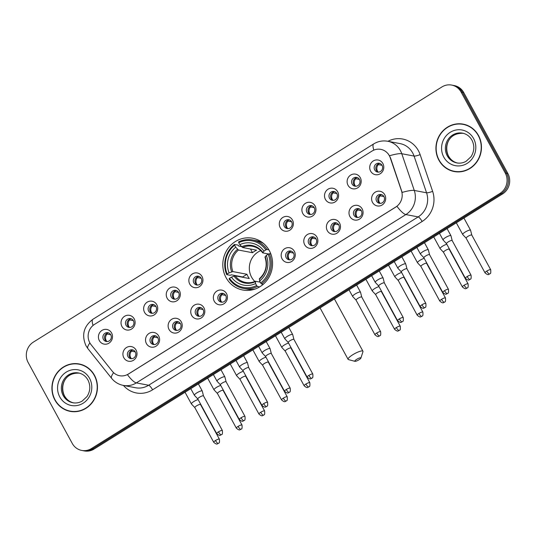 <?xml version="1.0" encoding="UTF-8"?>
<svg xmlns="http://www.w3.org/2000/svg" width="536" height="536" viewBox="0 0 536 536"><rect width="100%" height="100%" fill="white"/><g stroke="black" fill="none" stroke-linecap="round" stroke-linejoin="round"><path stroke-width="0.8" d="M226.051 277.628A26.358 24.83 -79.2 0 0 242.734 290.01A26.358 24.83 -79.2 0 0 267.839 279.075A26.358 24.83 -79.2 0 0 269.313 250.614A26.358 24.83 -79.2 0 0 252.63 238.232A26.358 24.83 -79.2 0 0 227.525 249.166A26.358 24.83 -79.2 0 0 226.051 277.628M158.683 335.971A7.457 7.028 100.8 0 1 156.043 346.182A7.457 7.028 100.8 0 1 146.442 343.616A7.457 7.028 100.8 0 1 149.082 333.405A7.457 7.028 100.8 0 1 158.683 335.971M150.529 342.404A4.476 4.214 -79.2 0 0 157.624 342.645A4.476 4.214 -79.2 0 0 155.038 335.71A4.476 4.214 -79.2 0 0 150.529 342.404M181.295 321.855A7.457 7.028 100.8 0 1 178.655 332.065A7.457 7.028 100.8 0 1 169.048 329.499A7.457 7.028 100.8 0 1 171.688 319.288A7.457 7.028 100.8 0 1 181.295 321.855M173.135 328.28A4.476 4.214 -79.2 0 0 180.23 328.528A4.476 4.214 -79.2 0 0 177.65 321.593A4.476 4.214 -79.2 0 0 173.135 328.28M203.901 307.731A7.457 7.028 100.8 0 1 201.261 317.942A7.457 7.028 100.8 0 1 191.66 315.376A7.457 7.028 100.8 0 1 194.293 305.165A7.457 7.028 100.8 0 1 203.901 307.731M195.747 314.163A4.476 4.214 -79.2 0 0 202.843 314.411A4.476 4.214 -79.2 0 0 200.256 307.47A4.476 4.214 -79.2 0 0 195.747 314.163M226.507 293.614A7.457 7.028 100.8 0 1 223.867 303.825A7.457 7.028 100.8 0 1 214.266 301.259A7.457 7.028 100.8 0 1 216.906 291.048A7.457 7.028 100.8 0 1 226.507 293.614M218.353 300.039A4.476 4.214 -79.2 0 0 225.448 300.287A4.476 4.214 -79.2 0 0 222.862 293.353A4.476 4.214 -79.2 0 0 218.353 300.039M294.331 251.257A7.457 7.028 100.8 0 1 291.691 261.468A7.457 7.028 100.8 0 1 282.09 258.901A7.457 7.028 100.8 0 1 284.73 248.691A7.457 7.028 100.8 0 1 294.331 251.257M286.177 257.682A4.476 4.214 -79.2 0 0 293.272 257.93A4.476 4.214 -79.2 0 0 290.693 250.995A4.476 4.214 -79.2 0 0 286.177 257.682M316.944 237.133A7.457 7.028 100.8 0 1 314.304 247.344A7.457 7.028 100.8 0 1 304.696 244.778A7.457 7.028 100.8 0 1 307.336 234.567A7.457 7.028 100.8 0 1 316.944 237.133M308.783 243.565A4.476 4.214 -79.2 0 0 315.878 243.813A4.476 4.214 -79.2 0 0 313.299 236.872A4.476 4.214 -79.2 0 0 308.783 243.565M339.549 223.016A7.457 7.028 100.8 0 1 336.91 233.227A7.457 7.028 100.8 0 1 327.308 230.661A7.457 7.028 100.8 0 1 329.948 220.45A7.457 7.028 100.8 0 1 339.549 223.016M331.395 229.442A4.476 4.214 -79.2 0 0 338.491 229.689A4.476 4.214 -79.2 0 0 335.905 222.755A4.476 4.214 -79.2 0 0 331.395 229.442M362.155 208.893A7.457 7.028 100.8 0 1 359.522 219.103A7.457 7.028 100.8 0 1 349.914 216.544A7.457 7.028 100.8 0 1 352.554 206.327A7.457 7.028 100.8 0 1 362.155 208.893M354.001 215.325A4.476 4.214 -79.2 0 0 361.097 215.573A4.476 4.214 -79.2 0 0 358.517 208.631A4.476 4.214 -79.2 0 0 354.001 215.325M384.768 194.776A7.457 7.028 100.8 0 1 382.128 204.987A7.457 7.028 100.8 0 1 372.52 202.42A7.457 7.028 100.8 0 1 375.16 192.21A7.457 7.028 100.8 0 1 384.768 194.776M376.607 201.208A4.476 4.214 -79.2 0 0 383.702 201.449A4.476 4.214 -79.2 0 0 381.123 194.514A4.476 4.214 -79.2 0 0 376.607 201.208M136.077 350.088A7.457 7.028 100.8 0 1 133.437 360.299A7.457 7.028 100.8 0 1 123.836 357.74A7.457 7.028 100.8 0 1 126.469 347.529A7.457 7.028 100.8 0 1 136.077 350.088M127.923 356.52A4.476 4.214 -79.2 0 0 135.018 356.768A4.476 4.214 -79.2 0 0 132.432 349.834A4.476 4.214 -79.2 0 0 127.923 356.52M134.194 318.84A7.457 7.028 100.8 0 1 131.554 329.05A7.457 7.028 100.8 0 1 121.947 326.491A7.457 7.028 100.8 0 1 124.587 316.28A7.457 7.028 100.8 0 1 134.194 318.84M126.034 325.272A4.476 4.214 -79.2 0 0 133.129 325.52A4.476 4.214 -79.2 0 0 130.549 318.585A4.476 4.214 -79.2 0 0 126.034 325.272M156.8 304.723A7.457 7.028 100.8 0 1 154.16 314.934A7.457 7.028 100.8 0 1 144.559 312.367A7.457 7.028 100.8 0 1 147.192 302.157A7.457 7.028 100.8 0 1 156.8 304.723M148.646 311.155A4.476 4.214 -79.2 0 0 155.742 311.396A4.476 4.214 -79.2 0 0 153.155 304.461A4.476 4.214 -79.2 0 0 148.646 311.155M179.406 290.606A7.457 7.028 100.8 0 1 176.766 300.817A7.457 7.028 100.8 0 1 167.165 298.25A7.457 7.028 100.8 0 1 169.805 288.04A7.457 7.028 100.8 0 1 179.406 290.606M171.252 297.031A4.476 4.214 -79.2 0 0 178.347 297.279A4.476 4.214 -79.2 0 0 175.768 290.345A4.476 4.214 -79.2 0 0 171.252 297.031M202.018 276.482A7.457 7.028 100.8 0 1 199.379 286.693A7.457 7.028 100.8 0 1 189.771 284.127A7.457 7.028 100.8 0 1 192.411 273.916A7.457 7.028 100.8 0 1 202.018 276.482M193.858 282.914A4.476 4.214 -79.2 0 0 200.953 283.162A4.476 4.214 -79.2 0 0 198.374 276.221A4.476 4.214 -79.2 0 0 193.858 282.914M292.448 220.008A7.457 7.028 100.8 0 1 289.809 230.219A7.457 7.028 100.8 0 1 280.207 227.653A7.457 7.028 100.8 0 1 282.847 217.442A7.457 7.028 100.8 0 1 292.448 220.008M284.294 226.433A4.476 4.214 -79.2 0 0 291.39 226.681A4.476 4.214 -79.2 0 0 288.804 219.747A4.476 4.214 -79.2 0 0 284.294 226.433M315.054 205.884A7.457 7.028 100.8 0 1 312.421 216.095A7.457 7.028 100.8 0 1 302.813 213.529A7.457 7.028 100.8 0 1 305.453 203.318A7.457 7.028 100.8 0 1 315.054 205.884M306.9 212.316A4.476 4.214 -79.2 0 0 313.995 212.558A4.476 4.214 -79.2 0 0 311.416 205.623A4.476 4.214 -79.2 0 0 306.9 212.316M337.667 191.767A7.457 7.028 100.8 0 1 335.027 201.978A7.457 7.028 100.8 0 1 325.426 199.412A7.457 7.028 100.8 0 1 328.059 189.201A7.457 7.028 100.8 0 1 337.667 191.767M329.513 198.193A4.476 4.214 -79.2 0 0 336.608 198.441A4.476 4.214 -79.2 0 0 334.022 191.506A4.476 4.214 -79.2 0 0 329.513 198.193M360.272 177.644A7.457 7.028 100.8 0 1 357.633 187.855A7.457 7.028 100.8 0 1 348.032 185.295A7.457 7.028 100.8 0 1 350.671 175.078A7.457 7.028 100.8 0 1 360.272 177.644M352.118 184.076A4.476 4.214 -79.2 0 0 359.214 184.324A4.476 4.214 -79.2 0 0 356.628 177.383A4.476 4.214 -79.2 0 0 352.118 184.076M382.878 163.527A7.457 7.028 100.8 0 1 380.245 173.738A7.457 7.028 100.8 0 1 370.637 171.172A7.457 7.028 100.8 0 1 373.277 160.961A7.457 7.028 100.8 0 1 382.878 163.527M374.724 169.959A4.476 4.214 -79.2 0 0 381.82 170.2A4.476 4.214 -79.2 0 0 379.24 163.266A4.476 4.214 -79.2 0 0 374.724 169.959M111.582 332.963A7.457 7.028 100.8 0 1 108.942 343.174A7.457 7.028 100.8 0 1 99.341 340.608A7.457 7.028 100.8 0 1 101.981 330.397A7.457 7.028 100.8 0 1 111.582 332.963M103.428 339.395A4.476 4.214 -79.2 0 0 110.523 339.636A4.476 4.214 -79.2 0 0 107.937 332.702A4.476 4.214 -79.2 0 0 103.428 339.395M154.201 344.574A4.476 4.214 100.8 0 1 155.842 335.958M176.806 330.451A4.476 4.214 100.8 0 1 178.455 321.835M199.412 316.334A4.476 4.214 100.8 0 1 201.06 307.718M222.025 302.217A4.476 4.214 100.8 0 1 223.666 293.594M289.849 259.853A4.476 4.214 100.8 0 1 291.49 251.237M312.455 245.736A4.476 4.214 100.8 0 1 314.103 237.12M335.06 231.619A4.476 4.214 100.8 0 1 336.709 222.996M357.673 217.495A4.476 4.214 100.8 0 1 359.314 208.879M380.279 203.379A4.476 4.214 100.8 0 1 381.927 194.756M131.588 358.691A4.476 4.214 100.8 0 1 133.236 350.075M129.705 327.442A4.476 4.214 100.8 0 1 131.354 318.826M152.311 313.325A4.476 4.214 100.8 0 1 153.959 304.709M174.924 299.202A4.476 4.214 100.8 0 1 176.565 290.586M197.529 285.085A4.476 4.214 100.8 0 1 199.178 276.469M287.959 228.604A4.476 4.214 100.8 0 1 289.608 219.988M310.572 214.487A4.476 4.214 100.8 0 1 312.213 205.871M333.178 200.37A4.476 4.214 100.8 0 1 334.826 191.747M355.783 186.247A4.476 4.214 100.8 0 1 357.432 177.63M378.396 172.13A4.476 4.214 100.8 0 1 380.044 163.507M107.1 341.566A4.476 4.214 100.8 0 1 108.741 332.943M91.04 344.641A13.427 12.65 100.8 0 1 89.787 342.752A13.427 12.65 100.8 0 1 94.537 324.374L372.038 151.058A13.427 12.65 100.8 0 1 380.828 149.37A13.427 12.65 100.8 0 1 390.248 157.778L401.464 190.736A13.427 12.65 100.8 0 1 395.789 207.017L128.365 374.034A13.427 12.65 100.8 0 1 119.575 375.723A13.427 12.65 100.8 0 1 112.332 371.307L91.04 344.641M54.893 400.024A24.12 22.72 -79.2 0 0 70.156 411.353A24.12 22.72 -79.2 0 0 93.123 401.35A24.12 22.72 -79.2 0 0 94.477 375.3A24.12 22.72 -79.2 0 0 79.207 363.978A24.12 22.72 -79.2 0 0 56.24 373.981A24.12 22.72 -79.2 0 0 54.893 400.024M67.013 410.241A24.12 22.72 -79.2 0 0 70.812 411.467M438.904 160.197A24.12 22.72 -79.2 0 0 454.173 171.527A24.12 22.72 -79.2 0 0 477.141 161.524A24.12 22.72 -79.2 0 0 478.487 135.474A24.12 22.72 -79.2 0 0 463.218 124.144A24.12 22.72 -79.2 0 0 440.25 134.147A24.12 22.72 -79.2 0 0 438.904 160.197M451.024 170.408A24.12 22.72 -79.2 0 0 454.83 171.641M81.7 450.421L84.32 450.923A14.921 14.057 -79.2 0 0 94.088 449.047L502.58 193.925A14.921 14.057 -79.2 0 0 507.86 173.503L463.747 92.587L462.434 92.333A14.921 14.057 -79.2 0 0 452.987 85.331A14.921 14.057 -79.2 0 1 462.434 92.333L506.547 173.249L462.434 92.333L461.121 92.085A14.921 14.057 -79.2 0 0 451.68 85.077A14.921 14.057 -79.2 0 0 441.912 86.953L33.42 342.075A14.921 14.057 -79.2 0 0 28.14 362.497L72.253 443.413A14.921 14.057 -79.2 0 0 81.7 450.421A14.921 14.057 -79.2 0 0 91.462 448.545L499.961 193.422A14.921 14.057 -79.2 0 0 505.24 173.001L461.121 92.085M502.58 193.925L501.274 193.67A14.921 14.057 -79.2 0 0 506.547 173.249A14.921 14.057 -79.2 0 1 501.274 193.67L92.775 448.793L501.274 193.67L499.961 193.422M83.013 450.669A14.921 14.057 -79.2 0 0 92.775 448.793A14.921 14.057 -79.2 0 1 83.013 450.669M387.943 141.29A24.864 23.423 100.8 0 1 418.422 150.723A24.864 23.423 100.8 0 1 420.13 154.616L432.626 191.339A24.864 23.423 100.8 0 1 422.127 221.482A4.971 1.26 -122 0 0 418.16 216.913L405.873 214.561A17.407 4.402 58 0 1 396.968 206.327L127.427 374.664A17.407 4.402 -122 0 0 136.332 382.905A19.892 18.74 100.8 0 1 123.314 385.404L135.601 387.756A19.892 18.74 -79.2 0 0 148.626 385.25L418.16 216.913A19.892 18.74 -79.2 0 0 426.562 192.793L414.067 156.07A19.892 18.74 -79.2 0 0 412.7 152.961A19.892 18.74 -79.2 0 0 400.111 143.614L387.823 141.269A19.892 18.74 100.8 0 1 400.412 150.609A19.892 18.74 100.8 0 1 401.779 153.725L414.274 190.448A19.892 18.74 100.8 0 1 405.873 214.561L136.332 382.905L148.626 385.25A4.971 1.26 -122 0 1 152.586 389.819A24.864 23.423 100.8 0 1 123.441 385.431M388.406 154.073L390.483 157.825L402.127 192.431A17.407 3.015 -18.8 0 1 414.274 190.448L426.562 192.793A4.971 0.864 161.2 0 0 432.626 191.339M463.875 124.278A24.12 22.72 -79.2 0 0 459.881 124.024M79.864 364.112A24.12 22.72 -79.2 0 0 75.871 363.85M463.747 92.587A14.921 14.057 -79.2 0 0 454.3 85.579L451.68 85.077M83.663 365.344A23.872 22.485 -79.2 0 0 80.474 364.467L79.161 364.219A23.872 22.485 -79.2 0 0 56.427 374.121A23.872 22.485 -79.2 0 0 55.094 399.896A23.872 22.485 -79.2 0 0 70.203 411.112A23.872 22.485 -79.2 0 0 92.936 401.209A23.872 22.485 -79.2 0 0 94.269 375.435A23.872 22.485 -79.2 0 0 79.161 364.219M70.203 411.112L71.516 411.36A23.872 22.485 -79.2 0 0 74.806 411.728M467.68 125.511A23.872 22.485 -79.2 0 0 464.484 124.64L463.171 124.386A23.872 22.485 -79.2 0 0 440.445 134.288A23.872 22.485 -79.2 0 0 439.105 160.07A23.872 22.485 -79.2 0 0 454.22 171.279A23.872 22.485 -79.2 0 0 476.946 161.376A23.872 22.485 -79.2 0 0 478.286 135.601A23.872 22.485 -79.2 0 0 463.171 124.386M454.22 171.279L455.526 171.533A23.872 22.485 -79.2 0 0 458.816 171.895M358.993 359.777A3.484 0.77 151.4 0 0 360.902 358.088A3.484 0.77 151.4 0 0 356.701 359.334A3.484 0.77 151.4 0 0 354.953 361.331A3.484 0.77 151.4 0 0 358.993 359.777M354.953 361.331L348.494 359.609A8.455 1.863 -28.6 0 1 348.099 359.348A8.455 1.863 -28.6 0 1 352.735 354.765A8.455 1.863 -28.6 0 1 362.946 351.254A8.455 1.863 -28.6 0 1 362.952 351.723L360.902 358.088M260.757 250.634A18.398 17.333 -79.2 0 0 251.592 277.179A18.398 17.333 -79.2 0 0 254.861 281.474M259.652 286.894L257.427 286.472L256.63 285.554A23.671 22.298 -79.2 0 1 229.529 278.311L231.411 277.132A21.386 20.147 -79.2 0 0 255.558 283.584L255.478 281.259L260.262 282.171M242.781 277.293A23.624 22.251 100.8 0 1 242.647 276.971L231.338 274.814L230.219 275.296L226.708 274.626L227.204 274.057A23.671 22.298 -79.2 0 1 234.647 245.233L235.726 247.203A21.386 20.147 -79.2 0 0 229.093 272.878L232.885 271.585L246.962 274.278A18.398 17.333 -79.2 0 0 247.987 276.489A18.398 17.333 -79.2 0 0 249.287 278.532L235.204 275.846L231.411 277.132M234.647 245.233L234.513 244.443L238.018 245.113L238.768 246.058L241.461 246.573M263.585 243.525A24.663 23.236 -79.2 0 0 256.141 240.624L252.637 239.954A24.663 23.236 -79.2 0 0 238.594 241.89L238.734 242.687A23.671 22.298 -79.2 0 1 265.836 249.923L266.988 249.475A24.663 23.236 -79.2 0 0 252.637 239.954M229.529 278.311L229.033 278.887A24.663 23.236 -79.2 0 0 243.384 288.408L246.888 289.078A24.663 23.236 -79.2 0 0 254.875 289.125M266.988 249.475L268.871 249.836M270.868 254.03L269.307 253.736L268.161 254.185A23.671 22.298 -79.2 0 1 260.71 283.001L261.508 283.926A24.663 23.236 -79.2 0 0 269.307 253.736M261.508 283.926L263.27 284.261M243.384 288.408A24.663 23.236 -79.2 0 0 257.427 286.472M265.836 249.923L263.953 251.103A21.386 20.147 -79.2 0 0 239.806 244.657L238.734 242.687M260.71 283.001L259.638 281.031A21.386 20.147 -79.2 0 0 266.271 255.364L268.161 254.185M255.558 283.584L256.63 285.554M239.806 244.657L242.533 247.485L256.61 250.171A18.398 17.333 100.8 0 0 252.53 252.724L238.453 250.031L235.726 247.203M268.61 254.01L262.808 252.898L263.953 251.103M259.558 278.707L259.638 281.031M266.271 255.364L265.126 257.159M262.808 252.898L262.828 252.409A19.129 18.023 -79.2 0 0 241.609 246.748M234.024 276.114A19.129 18.023 -79.2 0 0 255.243 281.775L255.478 281.259M234.513 244.443A24.663 23.236 -79.2 0 0 226.708 274.626M229.093 272.878L227.204 274.057M250.506 249.006L252.53 252.724M246.962 274.278L242.647 276.971M110.744 334.752L107.026 334.042A5.467 5.152 -79.2 0 0 106.764 341.405M198.139 399.575A4.476 0.985 151.4 0 0 193.858 401.511A4.476 0.985 151.4 0 0 191.406 403.936A4.476 0.985 151.4 0 0 191.439 403.983L194.829 407.615A3.229 0.71 151.4 0 1 194.823 407.601A3.229 0.71 151.4 0 1 196.591 405.846A3.229 0.71 151.4 0 1 200.31 404.399A3.229 0.71 151.4 0 1 200.498 404.506L200.216 403.38M200.511 404.546A3.229 0.71 151.4 0 0 200.498 404.506L219.398 439.172A3.229 0.71 151.4 0 0 215.492 440.512A3.229 0.71 151.4 0 0 213.717 442.267C217.603 445.597 217.395 443.238 218.273 443.46A3.229 0.817 58 0 1 218.065 443.486A3.229 0.817 -122 0 1 215.492 440.512M107.026 334.042L106.631 333.586M133.357 320.635L129.632 319.925A5.467 5.152 -79.2 0 0 129.37 327.282M220.745 385.451A4.476 0.985 151.4 0 0 216.47 387.394A4.476 0.985 151.4 0 0 214.011 389.819A4.476 0.985 151.4 0 0 214.045 389.86L217.435 393.498M222.822 389.263L223.117 390.402A3.229 0.71 151.4 0 0 223.103 390.382A3.229 0.71 151.4 0 0 222.916 390.275A3.229 0.71 151.4 0 0 219.204 391.729A3.229 0.71 151.4 0 0 217.428 393.478A3.229 0.71 151.4 0 0 217.449 393.511M129.632 319.925L129.243 319.469M155.963 306.518L152.237 305.808A5.467 5.152 -79.2 0 0 151.976 313.165M243.357 371.334A4.476 0.985 151.4 0 0 239.076 373.27A4.476 0.985 151.4 0 0 236.624 375.696A4.476 0.985 151.4 0 0 236.657 375.743L240.048 379.381A3.229 0.71 151.4 0 1 240.034 379.361A3.229 0.71 151.4 0 1 241.81 377.612A3.229 0.71 151.4 0 1 245.528 376.158A3.229 0.71 151.4 0 1 245.709 376.265L245.434 375.146M245.729 376.305A3.229 0.71 151.4 0 0 245.709 376.265L264.61 410.931A3.229 0.71 151.4 0 0 260.71 412.278A3.229 0.71 151.4 0 0 258.935 414.027C262.814 417.356 262.613 415.005 263.484 415.219A3.229 0.817 58 0 1 263.283 415.246A3.229 0.817 -122 0 1 260.71 412.278M152.237 305.808L151.849 305.346M178.568 292.395L174.85 291.685A5.467 5.152 -79.2 0 0 174.589 299.048M265.963 357.211A4.476 0.985 151.4 0 0 261.689 359.154A4.476 0.985 151.4 0 0 259.23 361.579A4.476 0.985 151.4 0 0 259.263 361.626L262.653 365.257A3.229 0.71 151.4 0 0 262.667 365.271M268.04 361.023L268.328 362.162A3.229 0.71 151.4 0 0 268.322 362.148A3.229 0.71 151.4 0 0 268.134 362.035A3.229 0.71 151.4 0 0 264.416 363.488A3.229 0.71 151.4 0 0 262.647 365.244L281.547 399.903C285.427 403.233 285.219 400.881 286.097 401.102A3.229 0.817 58 0 1 285.889 401.129A3.229 0.817 -122 0 1 283.316 398.154A3.229 0.71 151.4 0 0 281.547 399.903M174.85 291.685L174.461 291.229M201.181 278.278L197.456 277.568A5.467 5.152 -79.2 0 0 197.194 284.924M288.569 343.094A4.476 0.985 151.4 0 0 284.294 345.03A4.476 0.985 151.4 0 0 281.842 347.455A4.476 0.985 151.4 0 0 281.869 347.502L285.259 351.14M290.941 348.065A3.229 0.71 151.4 0 0 290.927 348.025A3.229 0.71 151.4 0 0 290.74 347.918A3.229 0.71 151.4 0 0 287.028 349.372A3.229 0.71 151.4 0 0 285.252 351.12A3.229 0.71 151.4 0 0 285.279 351.154M197.456 277.568L197.067 277.112M291.611 221.797L287.892 221.087A5.467 5.152 -79.2 0 0 287.631 228.45M379.006 286.613A4.476 0.985 151.4 0 0 374.724 288.556A4.476 0.985 151.4 0 0 372.272 290.981A4.476 0.985 151.4 0 0 372.306 291.021L375.696 294.659A3.229 0.71 151.4 0 1 375.682 294.639A3.229 0.71 151.4 0 1 377.458 292.89A3.229 0.71 151.4 0 1 381.176 291.437A3.229 0.71 151.4 0 1 381.364 291.55L381.083 290.425M381.377 291.584A3.229 0.71 151.4 0 0 381.364 291.55L400.258 326.21A3.229 0.71 151.4 0 0 396.359 327.556A3.229 0.71 151.4 0 0 394.583 329.305C398.469 332.635 398.261 330.283 399.132 330.504A3.229 0.817 58 0 1 398.931 330.531A3.229 0.817 -122 0 1 396.359 327.556M287.892 221.087L287.497 220.631M314.217 207.68L310.498 206.97A5.467 5.152 -79.2 0 0 310.237 214.326M401.611 272.496A4.476 0.985 151.4 0 0 397.337 274.432A4.476 0.985 151.4 0 0 394.878 276.857A4.476 0.985 151.4 0 0 394.911 276.904L398.302 280.542M403.983 277.467A3.229 0.71 151.4 0 0 403.97 277.427A3.229 0.71 151.4 0 0 403.782 277.32A3.229 0.71 151.4 0 0 400.064 278.774A3.229 0.71 151.4 0 0 398.295 280.522A3.229 0.71 151.4 0 0 398.315 280.556M310.498 206.97L310.11 206.514M336.829 193.556L333.104 192.846A5.467 5.152 -79.2 0 0 332.843 200.209M424.224 258.379A4.476 0.985 151.4 0 0 419.943 260.315A4.476 0.985 151.4 0 0 417.49 262.74A4.476 0.985 151.4 0 0 417.524 262.787L420.914 266.419A3.229 0.71 151.4 0 1 420.901 266.405A3.229 0.71 151.4 0 1 422.676 264.65A3.229 0.71 151.4 0 1 426.395 263.196A3.229 0.71 151.4 0 1 426.576 263.31L426.301 262.184M426.589 263.344A3.229 0.71 151.4 0 0 426.576 263.31L445.476 297.976A3.229 0.71 151.4 0 0 441.577 299.316A3.229 0.71 151.4 0 0 439.801 301.071C443.681 304.394 443.48 302.043 444.351 302.264A3.229 0.817 58 0 1 444.15 302.291A3.229 0.817 -122 0 1 441.577 299.316M333.104 192.846L332.715 192.391M359.435 179.439L355.716 178.729A5.467 5.152 -79.2 0 0 355.455 186.086M446.83 244.255A4.476 0.985 151.4 0 0 442.548 246.198A4.476 0.985 151.4 0 0 440.096 248.617A4.476 0.985 151.4 0 0 440.13 248.664L443.52 252.302A3.229 0.71 151.4 0 0 443.533 252.315M449.202 249.227A3.229 0.71 151.4 0 0 449.188 249.186A3.229 0.71 151.4 0 0 449 249.079A3.229 0.71 151.4 0 0 445.282 250.533A3.229 0.71 151.4 0 0 443.507 252.282L462.407 286.948C466.293 290.278 466.086 287.926 466.963 288.14A3.229 0.817 58 0 1 466.756 288.167A3.229 0.817 -122 0 1 464.183 285.199A3.229 0.71 151.4 0 0 462.407 286.948M355.716 178.729L355.321 178.274M382.047 165.323L378.322 164.606A5.467 5.152 -79.2 0 0 378.061 171.969M486.788 271.075A3.229 0.71 151.4 0 0 485.02 272.831C488.899 276.161 488.698 273.802 489.569 274.023A3.229 0.817 58 0 1 489.368 274.05A3.229 0.817 -122 0 1 486.788 271.075A3.229 0.71 151.4 0 1 490.695 269.735L471.794 235.07A3.229 0.71 151.4 0 1 471.807 235.11L470.581 230.266A4.476 0.985 151.4 0 0 470.561 230.212A4.476 0.985 151.4 0 0 470.307 230.065A4.476 0.985 151.4 0 0 465.161 232.075A4.476 0.985 151.4 0 0 462.702 234.5A4.476 0.985 151.4 0 0 462.736 234.547L466.126 238.178M471.794 235.07A3.229 0.71 151.4 0 0 471.606 234.962A3.229 0.71 151.4 0 0 467.888 236.41A3.229 0.71 151.4 0 0 466.119 238.165A3.229 0.71 151.4 0 0 466.139 238.198M378.322 164.606L377.934 164.15M135.239 351.884L131.514 351.174A5.467 5.152 -79.2 0 0 131.253 358.53M203.492 395.896A3.229 0.71 151.4 0 0 203.479 395.856L202.266 391.052A4.476 0.985 151.4 0 0 202.246 390.999A4.476 0.985 151.4 0 0 201.992 390.851A4.476 0.985 151.4 0 0 196.839 392.861A4.476 0.985 151.4 0 0 194.387 395.287A4.476 0.985 151.4 0 0 194.421 395.334L197.811 398.965M218.474 431.862A3.229 0.71 151.4 0 0 216.698 433.617C220.584 436.947 220.376 434.589 221.247 434.81A3.229 0.817 58 0 1 221.046 434.837A3.229 0.817 -122 0 1 218.474 431.862A3.229 0.71 151.4 0 1 222.373 430.522L203.479 395.856A3.229 0.71 151.4 0 0 203.291 395.749A3.229 0.71 151.4 0 0 199.573 397.196A3.229 0.71 151.4 0 0 197.797 398.952A3.229 0.71 151.4 0 0 197.824 398.985M131.514 351.174L131.126 350.718M157.845 337.767L154.127 337.057A5.467 5.152 -79.2 0 0 153.866 344.413M224.597 376.728A4.476 0.985 151.4 0 0 219.452 378.744A4.476 0.985 151.4 0 0 216.993 381.17A4.476 0.985 151.4 0 0 217.026 381.21L220.417 384.848A3.229 0.71 151.4 0 1 220.41 384.828A3.229 0.71 151.4 0 1 222.179 383.079A3.229 0.71 151.4 0 1 225.897 381.625A3.229 0.71 151.4 0 1 226.085 381.733A3.229 0.71 151.4 0 1 226.098 381.773L224.872 376.935A4.476 0.985 151.4 0 0 224.852 376.882A4.476 0.985 151.4 0 0 224.597 376.728M154.127 337.057L153.732 336.595M180.458 323.644L176.733 322.933A5.467 5.152 -79.2 0 0 176.471 330.297M247.203 362.611A4.476 0.985 151.4 0 0 242.058 364.621A4.476 0.985 151.4 0 0 239.605 367.046A4.476 0.985 151.4 0 0 239.639 367.093L243.029 370.731A3.229 0.71 151.4 0 1 243.016 370.711A3.229 0.71 151.4 0 1 244.791 368.962A3.229 0.71 151.4 0 1 248.51 367.508A3.229 0.71 151.4 0 1 248.691 367.616L247.485 362.812A4.476 0.985 151.4 0 0 247.465 362.765A4.476 0.985 151.4 0 0 247.203 362.611M248.704 367.656A3.229 0.71 151.4 0 0 248.691 367.616L267.591 402.281A3.229 0.71 151.4 0 0 263.692 403.628A3.229 0.71 151.4 0 0 261.916 405.377C265.796 408.707 265.595 406.355 266.466 406.569A3.229 0.817 58 0 1 266.265 406.596A3.229 0.817 -122 0 1 263.692 403.628M176.733 322.933L176.344 322.478M203.064 309.527L199.338 308.816A5.467 5.152 -79.2 0 0 199.077 316.173M286.298 389.505A3.229 0.71 151.4 0 0 284.522 391.253C288.408 394.583 288.2 392.231 289.072 392.453A3.229 0.817 58 0 1 288.87 392.479A3.229 0.817 -122 0 1 286.298 389.505A3.229 0.71 151.4 0 1 290.204 388.165L271.303 353.499A3.229 0.71 151.4 0 1 271.317 353.532L270.09 348.695A4.476 0.985 151.4 0 0 270.07 348.641A4.476 0.985 151.4 0 0 269.816 348.494A4.476 0.985 151.4 0 0 264.663 350.504A4.476 0.985 151.4 0 0 262.211 352.929A4.476 0.985 151.4 0 0 262.245 352.976L265.635 356.608A3.229 0.71 151.4 0 0 265.648 356.621M271.303 353.499A3.229 0.71 151.4 0 0 271.115 353.385A3.229 0.71 151.4 0 0 267.397 354.839A3.229 0.71 151.4 0 0 265.622 356.594L284.522 391.253M199.338 308.816L198.95 308.361M225.669 295.403L221.951 294.693A5.467 5.152 -79.2 0 0 221.69 302.056M293.916 339.395L292.696 334.578A4.476 0.985 151.4 0 0 292.676 334.524A4.476 0.985 151.4 0 0 292.422 334.37A4.476 0.985 151.4 0 0 287.276 336.38A4.476 0.985 151.4 0 0 284.817 338.806A4.476 0.985 151.4 0 0 284.851 338.853L288.241 342.491M293.922 339.415A3.229 0.71 151.4 0 0 293.909 339.375A3.229 0.71 151.4 0 0 293.721 339.268A3.229 0.71 151.4 0 0 290.003 340.722A3.229 0.71 151.4 0 0 288.234 342.471A3.229 0.71 151.4 0 0 288.254 342.504M221.951 294.693L221.556 294.237M293.494 253.046L289.775 252.335A5.467 5.152 -79.2 0 0 289.514 259.699M376.728 333.024A3.229 0.71 151.4 0 0 374.959 334.779C378.838 338.109 378.637 335.757 379.508 335.971A3.229 0.817 58 0 1 379.307 335.998A3.229 0.817 -122 0 1 376.728 333.024A3.229 0.71 151.4 0 1 380.634 331.684L361.733 297.018A3.229 0.71 151.4 0 1 361.746 297.058L360.52 292.214A4.476 0.985 151.4 0 0 360.5 292.167A4.476 0.985 151.4 0 0 360.246 292.013A4.476 0.985 151.4 0 0 355.1 294.023A4.476 0.985 151.4 0 0 352.641 296.448A4.476 0.985 151.4 0 0 352.675 296.495L356.065 300.127A3.229 0.71 151.4 0 0 356.078 300.147M361.733 297.018A3.229 0.71 151.4 0 0 361.545 296.911A3.229 0.71 151.4 0 0 357.827 298.364A3.229 0.71 151.4 0 0 356.058 300.113L374.959 334.779M289.775 252.335L289.386 251.88M316.106 238.929L312.381 238.219A5.467 5.152 -79.2 0 0 312.12 245.575M382.851 277.896A4.476 0.985 151.4 0 0 377.706 279.906A4.476 0.985 151.4 0 0 375.254 282.331A4.476 0.985 151.4 0 0 375.287 282.372L378.677 286.01A3.229 0.71 151.4 0 1 378.664 285.99A3.229 0.71 151.4 0 1 380.439 284.241A3.229 0.71 151.4 0 1 384.158 282.787A3.229 0.71 151.4 0 1 384.339 282.901L383.133 278.097A4.476 0.985 151.4 0 0 383.113 278.043A4.476 0.985 151.4 0 0 382.851 277.896M384.359 282.934A3.229 0.71 151.4 0 0 384.339 282.901L403.24 317.56A3.229 0.71 151.4 0 0 399.34 318.907A3.229 0.71 151.4 0 0 397.565 320.655C401.444 323.985 401.243 321.634 402.114 321.855A3.229 0.817 58 0 1 401.913 321.881A3.229 0.817 -122 0 1 399.34 318.907M312.381 238.219L311.992 237.763M338.712 224.805L334.987 224.095A5.467 5.152 -79.2 0 0 334.732 231.458M421.946 304.79A3.229 0.71 151.4 0 0 420.17 306.538C424.056 309.868 423.849 307.517 424.726 307.731A3.229 0.817 58 0 1 424.519 307.758A3.229 0.817 -122 0 1 421.946 304.79A3.229 0.71 151.4 0 1 425.852 303.443L406.951 268.777A3.229 0.71 151.4 0 1 406.965 268.817L405.739 263.98A4.476 0.985 151.4 0 0 405.719 263.926A4.476 0.985 151.4 0 0 405.464 263.772A4.476 0.985 151.4 0 0 400.312 265.782A4.476 0.985 151.4 0 0 397.859 268.208A4.476 0.985 151.4 0 0 397.893 268.255L401.283 271.893M406.951 268.777A3.229 0.71 151.4 0 0 406.764 268.67A3.229 0.71 151.4 0 0 403.045 270.124A3.229 0.71 151.4 0 0 401.276 271.873A3.229 0.71 151.4 0 0 401.297 271.906M334.987 224.095L334.598 223.639M361.318 210.688L357.599 209.978A5.467 5.152 -79.2 0 0 357.338 217.335M429.571 254.694A3.229 0.71 151.4 0 0 429.557 254.66L428.344 249.856A4.476 0.985 151.4 0 0 428.324 249.803A4.476 0.985 151.4 0 0 428.07 249.655A4.476 0.985 151.4 0 0 422.924 251.665A4.476 0.985 151.4 0 0 420.465 254.091A4.476 0.985 151.4 0 0 420.499 254.138L423.889 257.769M444.552 290.666A3.229 0.71 151.4 0 0 442.783 292.422C446.662 295.745 446.461 293.393 447.332 293.614A3.229 0.817 58 0 1 447.131 293.641A3.229 0.817 -122 0 1 444.552 290.666A3.229 0.71 151.4 0 1 448.458 289.326L429.557 254.66A3.229 0.71 151.4 0 0 429.37 254.546A3.229 0.71 151.4 0 0 425.658 256A3.229 0.71 151.4 0 0 423.882 257.756A3.229 0.71 151.4 0 0 423.902 257.789M357.599 209.978L357.211 209.522M383.93 196.571L380.205 195.854A5.467 5.152 -79.2 0 0 379.944 203.218M467.164 276.549A3.229 0.71 151.4 0 0 465.389 278.298C469.268 281.628 469.067 279.276 469.938 279.49A3.229 0.817 58 0 1 469.737 279.517A3.229 0.817 -122 0 1 467.164 276.549A3.229 0.71 151.4 0 1 471.064 275.203L452.163 240.537A3.229 0.71 151.4 0 1 452.183 240.577L450.957 235.74A4.476 0.985 151.4 0 0 450.937 235.686A4.476 0.985 151.4 0 0 450.675 235.532A4.476 0.985 151.4 0 0 445.53 237.549A4.476 0.985 151.4 0 0 443.078 239.967A4.476 0.985 151.4 0 0 443.111 240.014L446.501 243.652A3.229 0.71 151.4 0 0 446.515 243.666M452.163 240.537A3.229 0.71 151.4 0 0 451.982 240.43A3.229 0.71 151.4 0 0 448.264 241.883A3.229 0.71 151.4 0 0 446.488 243.632L465.389 278.298M380.205 195.854L379.816 195.399M373.847 150.12A17.407 4.402 -122 0 1 373.706 143.916L92.942 319.262C83.676 326.277 81.358 335.114 86.001 345.76L87.911 348.641A17.407 4.543 -38.6 0 1 89.894 342.946M87.911 348.641L111.635 378.349A17.407 4.543 -38.6 0 1 113.605 372.681M389.531 155.742A17.407 3.015 -18.8 0 1 401.779 153.725L414.067 156.07A4.971 0.864 161.2 0 0 420.13 154.616M92.942 319.262A17.407 4.402 58 0 0 93.07 325.432M422.127 221.482L152.586 389.819M91.462 448.545L94.088 449.047M505.24 173.001L507.86 173.503M79.08 373.083A15.155 14.278 -79.2 0 0 65.05 379.729A15.155 14.278 -79.2 0 0 64.374 395.843A15.155 14.278 -79.2 0 0 73.392 402.838M63.228 395.622A15.155 14.278 -79.2 0 0 72.822 402.744C76.045 403.333 79.147 402.791 82.135 401.109L87.02 396.546C90.39 391.106 90.691 385.585 87.931 379.984C85.727 376.145 82.584 373.806 78.511 372.962A15.155 14.278 -79.2 0 0 64.072 379.253A15.155 14.278 -79.2 0 0 63.228 395.622M89.572 378.369A18.144 17.092 -79.2 0 0 66.209 372.131A18.144 17.092 -79.2 0 0 59.798 396.962A18.144 17.092 -79.2 0 0 83.154 403.199A18.144 17.092 -79.2 0 0 89.572 378.369M463.091 133.256A15.155 14.278 -79.2 0 0 449.068 139.896A15.155 14.278 -79.2 0 0 448.384 156.01A15.155 14.278 -79.2 0 0 457.409 163.004M447.238 155.788A15.155 14.278 -79.2 0 0 456.833 162.911C460.055 163.5 463.158 162.957 466.146 161.282L471.03 156.713C474.4 151.279 474.708 145.759 471.948 140.151C469.737 136.311 466.601 133.973 462.521 133.136A15.155 14.278 -79.2 0 0 448.089 139.42A15.155 14.278 -79.2 0 0 447.238 155.788M473.583 138.536A18.144 17.092 -79.2 0 0 450.227 132.298A18.144 17.092 -79.2 0 0 443.808 157.135A18.144 17.092 -79.2 0 0 467.164 163.373A18.144 17.092 -79.2 0 0 473.583 138.536M235.204 275.846A18.398 17.333 -79.2 0 0 245.555 282.445A18.398 17.333 -79.2 0 0 255.257 281.353M259.324 279.229A19.129 18.023 -79.2 0 0 265.153 256.67M262.674 252.831C260.014 249.307 256.603 247.13 252.456 246.299A18.398 17.333 -79.2 0 0 242.533 247.485M237.528 249.294A19.129 18.023 -79.2 0 0 231.699 271.853M238.453 250.031A18.398 17.333 -79.2 0 0 232.885 271.585M238.098 426.395A3.229 0.71 151.4 0 0 236.329 428.143C240.208 431.473 240.007 429.122 240.878 429.343A3.229 0.817 58 0 1 240.677 429.363A3.229 0.817 -122 0 1 238.098 426.395A3.229 0.71 151.4 0 1 242.004 425.048L223.103 390.382M268.322 362.148L287.222 396.814A3.229 0.71 151.4 0 0 283.316 398.154M305.929 384.037A3.229 0.71 151.4 0 0 304.153 385.786C308.033 389.116 307.832 386.764 308.703 386.979A3.229 0.817 58 0 1 308.502 387.005A3.229 0.817 -122 0 1 305.929 384.037A3.229 0.71 151.4 0 1 309.828 382.691L290.927 348.025M418.964 313.439A3.229 0.71 151.4 0 0 417.196 315.188C421.075 318.518 420.874 316.166 421.745 316.381A3.229 0.817 58 0 1 421.537 316.408A3.229 0.817 -122 0 1 418.964 313.439A3.229 0.71 151.4 0 1 422.87 312.093L403.97 277.427M449.188 249.186L468.089 283.852A3.229 0.71 151.4 0 0 464.183 285.199M241.079 417.745A3.229 0.71 151.4 0 0 239.311 419.494C243.19 422.824 242.989 420.472 243.86 420.693A3.229 0.817 58 0 1 243.652 420.713A3.229 0.817 -122 0 1 241.079 417.745A3.229 0.71 151.4 0 1 244.986 416.398L226.085 381.733M308.904 375.388A3.229 0.71 151.4 0 0 307.135 377.136C311.014 380.466 310.813 378.115 311.684 378.329A3.229 0.817 58 0 1 311.483 378.356A3.229 0.817 -122 0 1 308.904 375.388A3.229 0.71 151.4 0 1 312.81 374.041L293.909 339.375M387.823 141.269C382.778 140.378 378.074 141.256 373.706 143.916M111.635 378.349C114.684 382.094 118.577 384.439 123.314 385.404M79.656 373.183C63.797 372.198 59.965 387.046 64.548 395.943C66.752 399.782 69.894 402.121 73.968 402.958M463.667 133.35C447.808 132.365 443.976 147.219 448.558 156.11C450.763 159.949 453.905 162.287 457.978 163.132M334.424 298.941L362.946 351.254M262.935 242.982L262.519 242.902M264.978 257.059C267.658 265.521 265.796 272.744 259.384 278.74M255.344 281.266C252.148 282.673 248.885 283.062 245.555 282.445M254.071 289.386L253.655 289.306M320.059 307.912L348.099 359.348M185.034 392.245L191.406 403.936M213.717 442.267L194.823 407.601M219.398 439.172C219.633 441.919 219.432 443.218 218.789 443.058L218.273 443.46M207.64 378.128L214.011 389.819M236.329 428.143L217.428 393.478M242.004 425.048C242.239 427.802 242.038 429.095 241.394 428.934L240.878 429.343M230.245 364.004L236.624 375.696M258.935 414.027L240.034 379.361M264.61 410.931C264.851 413.685 264.643 414.978 264.007 414.817L263.484 415.219M252.858 349.887L259.23 361.579M287.222 396.814C287.457 399.561 287.256 400.854 286.613 400.7L286.097 401.102M275.464 335.764L281.842 347.455M290.941 348.045L290.653 346.906M304.153 385.786L285.252 351.12M309.828 382.691C310.063 385.444 309.862 386.737 309.225 386.577L308.703 386.979M365.9 279.29L372.272 290.981M394.583 329.305L375.682 294.639M400.258 326.21C400.499 328.963 400.298 330.256 399.655 330.096L399.132 330.504M388.506 265.166L394.878 276.857M403.977 277.447L403.688 276.308M417.196 315.188L398.295 280.522M422.87 312.093C423.105 314.846 422.904 316.14 422.261 315.979L421.745 316.381M411.112 251.049L417.49 262.74M439.801 301.071L420.901 266.405M445.476 297.976C445.711 300.723 445.51 302.023 444.873 301.862L444.351 302.264M433.725 236.925L440.096 248.617M449.195 249.207L448.907 248.068M468.089 283.852C468.323 286.606 468.122 287.899 467.479 287.738L466.963 288.14M463.935 218.058L470.561 230.212M456.33 222.809L462.702 234.5M485.02 272.831L466.119 238.165M490.695 269.735C490.929 272.482 490.728 273.782 490.085 273.621L489.569 274.023M198.38 383.91L202.246 390.999M190.776 388.66L194.387 395.287M216.698 433.617L197.797 398.952M222.373 430.522C222.614 433.269 222.413 434.569 221.77 434.408L221.247 434.81M220.986 369.786L224.852 376.882M213.382 374.537L216.993 381.17M239.311 419.494L220.41 384.828M244.986 416.398C245.22 419.152 245.019 420.445 244.376 420.284L243.86 420.693M243.592 355.67L247.465 362.765M235.987 360.42L239.605 367.046M261.916 405.377L243.016 370.711M267.591 402.281C267.826 405.035 267.625 406.328 266.988 406.167L266.466 406.569M266.204 341.553L270.07 348.641M258.6 346.303L262.211 352.929M290.204 388.165C290.438 390.912 290.237 392.205 289.594 392.044L289.072 392.453M288.81 327.429L292.676 334.524M281.206 332.179L284.817 338.806M307.135 377.136L288.234 342.471M312.81 374.041C313.044 376.795 312.843 378.088 312.2 377.927L311.684 378.329M356.634 285.072L360.5 292.167M349.03 289.822L352.641 296.448M380.634 331.684C380.868 334.43 380.667 335.73 380.024 335.57L379.508 335.971M379.247 270.955L383.113 278.043M371.636 275.705L375.254 282.331M397.565 320.655L378.664 285.99M403.24 317.56C403.481 320.314 403.273 321.607 402.637 321.446L402.114 321.855M401.853 256.831L405.719 263.926M394.248 261.581L397.859 268.208M420.17 306.538L401.276 271.873M425.852 303.443C426.087 306.197 425.886 307.49 425.242 307.329L424.726 307.731M424.458 242.714L428.324 249.803M416.854 247.465L420.465 254.091M442.783 292.422L423.882 257.756M448.458 289.326C448.692 292.073 448.491 293.373 447.848 293.212L447.332 293.614M447.071 228.591L450.937 235.686M439.466 233.341L443.078 239.967M471.064 275.203C471.305 277.956 471.097 279.249 470.461 279.089L469.938 279.49"/></g></svg>
